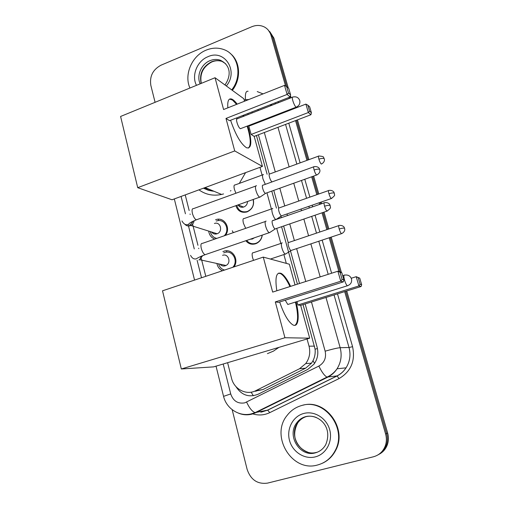 <?xml version="1.0" encoding="UTF-8"?>
<svg xmlns="http://www.w3.org/2000/svg" width="509" height="509" viewBox="0 0 509 509"><rect width="100%" height="100%" fill="white"/><g stroke="black" fill="none" stroke-linecap="round" stroke-linejoin="round"><path stroke-width="0.76" d="M262.262 235.094C261.76 238.88 259.876 241.629 256.619 243.353L255.588 243.773C251.656 244.893 248.405 243.875 245.834 240.732M253.31 199.445C254.392 205.242 252.305 209.39 247.05 211.89L246.852 211.96C241.387 213.144 237.722 211.05 235.864 205.687M222.897 251.631L223.725 251.3C231.977 247.991 239.529 259.316 234.013 266.894M215.555 219.748L215.848 219.653C224.145 216.529 231.245 228.032 225.442 235.374M214.054 191.301L208.537 190.366L203.441 188.19M254.309 391.319L262.822 389.614L305.635 368.172L311.514 363.159L313.003 360.703C314.785 357.146 315.485 353.31 315.096 349.193L303.065 304.605M297.428 284.175L281.585 226.715M279.288 218.406L279.047 217.528M276.457 208.117L271.761 191.098M267.11 174.243L256.434 135.528M253.361 124.387L253.196 123.776M227.606 362.694L231.544 378.27C234.006 389.245 246.432 395.69 255.855 390.638L299.521 368.739L305.712 363.598C309.497 358.387 310.605 352.578 309.033 346.184L307.054 338.969M286.312 263.388L283.895 254.564M280.847 243.448L276.711 228.388M271.38 208.964L266.951 192.822M262.084 175.077L259.959 167.334M185.225 194.909L189.17 210.535M190.048 214.003L190.169 214.48M191.995 221.701L192.256 222.745M192.593 224.087L197.956 245.3M198.682 248.176L198.796 248.634M200.756 256.402L200.991 257.338M201.265 258.419L205.795 276.336M214.747 239.096C211.35 237.748 209.339 235.145 208.715 231.283M222.528 270.737C219.684 269.446 217.846 267.193 217.012 263.986M344.682 291.625L385.606 434.012L386.63 433.528C387.737 437.505 387.648 441.386 386.369 445.184C384.785 449.542 382.004 452.768 378.028 454.868C382.004 452.768 384.785 449.542 386.369 445.184C387.648 441.386 387.737 437.505 386.63 433.528L345.713 291.301L386.63 433.528L387.648 433.051C388.749 437.002 388.66 440.87 387.387 444.643C385.809 448.976 383.042 452.189 379.09 454.276M155.086 102.315L150.836 85.378C149.468 76.325 152.859 69.599 161.003 65.197L251.796 26.735C256.32 24.916 260.583 25.036 264.578 27.092C267.747 28.879 269.885 31.596 270.985 35.236L272.461 36.705L286.853 86.746L272.461 36.705L268.281 30.12L272.461 36.705L273.918 38.169L288.266 87.981M289.831 97.092L290.13 98.122L289.831 97.092M293.076 108.366L293.254 108.977L293.076 108.366M296.493 120.239L307.939 160.017L296.493 120.239M312.66 176.438L317.813 194.343L312.66 176.438M320.136 202.417L320.606 204.058L320.136 202.417M323.03 212.469L327.872 229.292L323.03 212.469M330.207 237.429L340.127 271.889L330.207 237.429M269.764 31.609L273.918 38.169M290.429 95.501L291.078 97.747M294.03 107.997L294.202 108.608M297.447 119.876L308.906 159.661M313.639 176.089L318.799 193.999M321.122 202.073L321.599 203.721M324.017 212.132L328.865 228.961M331.206 237.092L341.431 272.576M346.731 290.983L387.648 433.051M385.606 434.012C386.719 438.007 386.63 441.914 385.345 445.725C383.15 451.496 379.173 455.186 373.409 456.789L267.543 483.111C257.554 484.428 250.752 479.866 247.145 469.425L232.161 409.675M270.985 35.236L285.568 85.957M288.877 97.467L289.169 98.498M292.115 108.735L292.287 109.352M295.525 120.608L306.959 160.373M311.673 176.795L316.821 194.692M319.137 202.767L319.614 204.408M322.032 212.813L326.861 229.635M329.202 237.767L338.905 271.526M252.305 112.903L251.904 111.929M235.928 386.579C241.546 395.239 248.946 397.79 258.12 394.233L307.716 369.439L314.002 364.158C317.622 359.049 318.659 353.392 317.113 347.183L305.165 303.949M299.515 283.507L290.499 250.899M288.228 242.672L283.628 226.015M281.324 217.699L280.936 216.287M278.627 207.927L273.778 190.379M269.261 174.027L258.407 134.77M255.327 123.623L255.162 123.019M189.946 88.025C183.806 74.785 191.906 55.767 206.12 50.156C212.138 47.693 217.998 47.483 223.712 49.526C238.358 54.406 242.812 76.153 231.71 89.889M230.113 53.33C240.356 61.093 241.489 78.819 232.333 90.341M317.47 465.016C291.803 472.651 269.942 435.806 287.127 415.408C290.893 410.502 295.691 407.225 301.513 405.565C324.227 397.93 347.634 428.457 335.138 450.675C331.174 458.125 325.283 462.904 317.47 465.016M302.963 405.209C325.493 398.547 347.851 428.686 335.616 450.465C332.587 456.28 328.216 460.524 322.509 463.196M212.208 190.538L204.173 187.916M212.113 191.123L209.651 189.469M223.559 193.929L221.606 194.444C213.195 196.2 205.649 194.667 198.955 189.844M245.573 172.64L239.306 183.412M230.965 190.608L230.342 190.977M247.724 125.895L248.806 129.521C252.07 142.673 251.338 148.768 246.611 147.801C240.986 144.2 235.642 135.019 230.577 120.27M225.99 118.432L287.114 94.439L284.512 85.378L223.591 109.524L215.046 77.731L120.588 116.459L137.716 187.687L234.725 150.938L225.99 118.432L229.521 120.684L290.105 96.984L287.114 94.439L288.488 93.013L286.631 86.549L284.512 85.378M227.86 107.832C227.326 100.916 228.643 98.008 231.811 99.096C233.396 99.777 235.19 101.456 237.188 104.135M243.55 115.199L243.983 116.154M234.725 150.938L262.44 166.418L254.176 136.387L251.128 134.446L248.844 126.13L305.884 104.097L307.837 105.172L309.599 111.197L308.346 112.54L251.128 134.446M251.115 125.252L250.95 124.648M248.163 114.519L247.883 113.501M244.505 101.234L243.817 98.727L215.046 77.731M137.716 187.687L172.029 199.776L262.44 166.418M286.631 86.549L288.73 88.394L290.582 94.814L288.488 93.013M290.105 96.984L290.582 94.814M307.837 105.172L309.644 106.763L311.4 112.75L310.916 114.735L254.176 136.387M310.916 114.735L308.346 112.54L305.884 104.097M311.4 112.75L309.599 111.197M237.576 118.845L237.379 118.737C235.063 117.515 237.907 127.365 240.235 128.631L241.12 128.446M229.521 99.109L232.46 100.031L236.602 104.364M242.965 115.428L243.397 116.383M247.139 126.117C250.778 138.092 251.191 145.415 248.392 148.087M278.887 347.38L273.441 351.127L267.422 353.634M296.047 301.882C299.903 316.534 298.446 328.292 292.694 324.767C288.126 321.637 283.78 314.04 279.664 301.977M275.312 301.913L340.756 281.222L337.881 271.221L272.671 292.096L263.268 257.102L162.517 290.811L181.319 368.98L284.938 337.734L275.312 301.913L278.499 302.346L343.314 281.891L340.756 281.222L342.124 279.447L340.069 272.315L337.881 271.221L340.47 271.991L341.876 272.849L340.069 272.315M276.826 290.766C274.841 277.437 276.317 271.66 281.267 273.441C284.245 275.197 287.35 279.511 290.582 286.363M284.938 337.734L309.688 338.18L300.66 305.349L297.924 304.98L296.995 301.582M295.042 284.938L289.341 264.209L263.268 257.102M181.319 368.98L213.602 366.881L309.688 338.18M342.124 279.447L343.912 279.931L341.876 272.849M343.314 281.891L343.912 279.931M351.267 278.245L356.198 276.686L359.748 278.149L361.664 284.703L361.085 286.503L300.66 305.349M361.085 286.503L358.896 285.937L297.924 304.98M361.664 284.703L360.137 284.296L358.896 285.937L356.198 276.686L358.209 277.691L360.137 284.296M359.748 278.149L358.209 277.691M285.237 300.221L287.782 304.471L288.679 304.191M278.461 273.18L280.637 273.645C283.621 275.401 286.726 279.708 289.958 286.567M295.424 302.072C298.446 314.886 298.287 322.636 294.959 325.327M210.395 231.792C211.248 235.406 213.379 237.608 216.783 238.39M227.517 228.057L226.868 228.802M224.94 234.929L224.984 235.533M211.725 232.193C213.131 233.886 214.893 234.414 217.012 233.79L217.139 233.746C223.292 231.684 220.48 221.148 214.423 223.483M256.517 185.785L256.504 185.779C255.314 185.505 255.124 187.07 255.932 190.474C257 193.993 258.222 196.232 259.603 197.193L260.557 196.716M313.69 166.831L263.089 185.142C262.243 184.939 262.116 186.065 262.708 188.527C263.484 191.072 264.362 192.701 265.342 193.401L265.972 193.172M224.189 235.813C230.577 229.718 224.45 217.954 216.541 220.976L216.325 221.052M232.785 267.301C238.867 260.958 232.314 249.435 224.488 252.579L223.725 252.884M218.749 264.362C219.761 267.34 221.695 269.236 224.552 270.056M220.505 264.75C221.899 265.978 223.489 266.328 225.277 265.793L225.996 265.488C231.671 262.86 228.35 253.062 222.579 255.333M266.143 221.148C264.966 221.001 264.795 222.675 265.628 226.174C266.659 229.597 267.842 231.786 269.178 232.721L270.177 232.238M272.805 220.594C271.971 220.492 271.863 221.701 272.474 224.227C273.225 226.702 274.071 228.286 275.019 228.974L275.681 228.745M236.787 205.356C238.416 210.586 241.864 212.66 247.126 211.559L247.336 211.489C252.388 209.046 254.303 205.057 253.094 199.522M238.015 204.917C239.357 206.934 241.209 207.653 243.576 207.068L243.779 207.004C246.14 205.992 247.393 204.16 247.539 201.507M263.497 174.612L263.433 174.587C262.358 174.352 262.211 175.834 262.988 179.028L265.323 184.334M318.475 156.168L269.783 173.951C269.019 173.773 268.924 174.841 269.49 177.151C270.241 179.607 271.081 181.179 272.003 181.872M246.693 240.433C249.098 243.41 252.159 244.377 255.862 243.327L256.81 242.939C259.889 241.323 261.658 238.721 262.116 235.145M250.11 239.262L252.337 239.026L254.309 237.824M272.786 208.436C271.685 208.245 271.539 209.816 272.347 213.156C273.365 216.51 274.51 218.635 275.776 219.525L272.748 220.575M279.199 207.876C278.417 207.736 278.328 208.868 278.913 211.28C279.657 213.71 280.478 215.243 281.375 215.899L281.954 215.701M282.247 242.869C281.178 242.818 281.051 244.498 281.878 247.908C282.864 251.179 283.971 253.253 285.199 254.125L286.109 253.692M288.743 242.399C287.986 242.36 287.909 243.569 288.514 246.038C289.227 248.398 290.022 249.906 290.893 250.543L291.498 250.339M253.31 395.76L251.153 392.165M317.431 348.525L315.096 349.193M314.543 363.407L313.003 360.703M314.511 346.12L309.033 346.184M305.635 368.172L299.521 368.739M262.822 389.614L255.855 390.638M255.353 390.88L255.957 391.338M226.817 252.152L226.473 250.81M218.622 220.594L218.272 219.226M223.197 364.011L230.717 393.921C233.192 401.022 237.868 404 244.74 402.861L318.85 366.073C324.386 362.752 326.485 357.789 325.143 351.178L311.463 301.983M325.983 297.453L340.152 347.685C342.118 355.237 341.087 362.268 337.066 368.783C334.648 372.467 331.518 375.273 327.675 377.194L255.906 412.64L252.19 414.065C247.59 415.287 243.06 415 238.6 413.206M261.823 411.966L267.613 410.12L255.104 412.634C252.254 411.635 249.423 408.135 246.611 402.135M277.838 101.781L278.824 102.538M285.288 111.376L285.511 111.967M288.781 123.184L300.113 162.874M304.789 179.263L309.886 197.123M312.189 205.184L312.653 206.826M315.052 215.218L319.837 231.996M322.152 240.114L331.607 273.231M337.499 293.865L352.572 346.686C355.524 360.856 351.025 371.487 339.077 378.575L269.795 412.627C264.311 415.229 258.667 415.656 252.865 413.912M252.782 413.887L252.14 413.677M257.236 91.582L263.051 93.885M271.424 104.288L271.755 105.299M281.292 112.922L281.878 113.373M282.355 113.189L282.145 112.591M275.763 103.734L274.733 102.996M216.026 366.156L223.559 396.365C226.359 408.498 239.045 416.846 251.077 413.938L255.104 412.634L327.013 377.105L336.996 375.928C340.706 374.077 343.728 371.373 346.063 367.829C349.938 361.555 350.924 354.786 349.021 347.513L334.063 294.934M269.795 412.627L267.613 410.12L336.996 375.928L339.077 378.575M325.143 351.178C332.466 349.098 337.473 347.933 340.152 347.685L349.021 347.513L352.572 346.686M274.637 115.492L274.809 116.103M277.971 127.307L289.137 166.882M293.744 183.221L298.77 201.03M301.035 209.059L301.5 210.694M303.86 219.061L308.581 235.794M310.865 243.881L320.18 276.89M328.197 274.319L318.787 241.234M316.483 233.128L311.712 216.363M309.326 207.977L308.861 206.342M306.571 198.287L301.493 180.441M296.836 164.07L285.555 124.412M248.895 99.49L244.142 99.917M181.07 196.442L185.429 213.786M188.165 224.666L194.266 248.933M197.123 260.296L201.513 277.768M305.769 281.502L296.626 248.627M294.38 240.572L289.748 223.909M287.432 215.581L286.981 213.952M284.754 205.948L279.823 188.209M275.293 171.934L264.33 132.512M261.225 121.352L261.053 120.741M258.228 110.587L257.948 109.562M260.793 412.195L267.791 410.12L337.143 375.947C340.801 374.077 343.779 371.366 346.063 367.829L337.066 368.783C334.451 372.48 331.098 375.254 327.013 377.105C324.557 375.852 321.834 372.174 318.85 366.073M269.993 104.854L271.52 105.395M245.459 99.643C245.064 93.599 245.942 90.812 248.074 91.283M223.559 396.365L230.717 393.921M200.158 83.839C196.296 75.777 201.252 64.058 209.975 60.66C213.436 59.26 216.828 59.089 220.149 60.145L225.684 63.778M196.493 85.34C191.231 75.688 197.104 60.934 207.888 56.734C224.488 48.743 238.963 71.145 226.34 85.97M201.144 83.431C199.14 73.843 202.588 66.634 211.477 61.818C214.932 60.418 218.31 60.247 221.619 61.309L220.149 60.145C231.595 65.489 230.87 76.636 224.946 84.952M316.541 452.348C301.366 456.987 287.903 435.456 297.752 422.864L296.493 423.221C298.7 420.001 301.652 417.832 305.362 416.706C317.393 413.359 333.497 425.836 325.715 444.701C323.304 448.9 319.849 451.617 315.345 452.845C300.119 457.502 286.599 435.869 296.493 423.221C298.834 419.963 301.882 417.806 305.648 416.744C309.249 415.808 312.838 416.069 316.401 417.533M315.287 456.878C304.452 459.703 292.414 451.852 289.475 440.31C286.376 428.813 292.955 416.324 303.644 413.499C314.282 410.502 326.555 418.042 329.692 429.749C332.981 441.418 326.161 454.225 315.287 456.878M306.87 416.413L307.563 416.247M307.633 452.094C298.172 448.41 290.06 437.689 297.752 422.864C299.941 419.81 302.779 417.724 306.265 416.591M292.821 100.687C292.102 97.97 292.128 96.755 292.91 97.034C296.213 96.303 298.49 97.461 299.744 100.508C300.329 103.658 299.114 105.891 296.092 107.202L295.945 107.094C294.845 105.942 293.801 103.804 292.821 100.687M296.645 106.985L240.407 128.72M348.01 285.574L347.303 285.797C346.355 284.925 345.433 283.017 344.529 280.071C343.658 276.762 343.62 275.076 344.402 275.006M314.11 169.993C316.732 169.128 318.551 168.912 319.576 169.338L319.359 168.632C319.633 168.816 318.125 166.042 314.193 166.653C313.48 166.386 313.455 167.499 314.11 169.993C314.918 172.583 315.752 174.263 316.604 175.026L317.107 174.848M184.831 224.259C186.313 225.875 188.12 226.352 190.239 225.703L190.372 225.652C192.466 224.73 193.725 223.076 194.139 220.683M255.62 186.103L193.477 208.633C192.058 208.455 191.708 210.039 192.415 213.392L192.51 213.748C193.541 217.031 194.807 219.061 196.309 219.837L197.416 219.443M324.564 206.209C327.211 205.362 329.043 205.102 330.048 205.426L329.826 204.688C330.106 204.898 328.636 202.105 324.647 202.658C323.902 202.378 323.87 203.562 324.564 206.209C325.346 208.735 326.148 210.37 326.975 211.114L327.503 210.936M265.31 221.51L202.417 243.385C200.921 243.194 200.546 244.874 201.29 248.43L201.386 248.793C202.378 251.98 203.6 253.953 205.051 254.723L206.209 254.322M198.879 260.023L199.643 259.692L202.722 255.569M318.888 159.171C321.402 158.337 323.145 158.14 324.112 158.579L323.616 157.472C323.845 156.727 322.273 156.238 318.908 156.008C318.271 155.779 318.265 156.836 318.888 159.171C319.684 161.697 320.485 163.325 321.294 164.057L321.733 163.898M262.663 174.867L235.088 184.952C233.911 184.767 233.695 186.256 234.426 189.424L235.915 193.248M328.948 193.776C331.493 192.956 333.242 192.72 334.19 193.064L333.98 192.377C334.254 192.574 332.81 189.857 328.973 190.423C328.299 190.181 328.292 191.301 328.948 193.776C329.724 196.245 330.5 197.829 331.283 198.542L331.741 198.383M272.016 208.741L244.129 218.546C242.895 218.336 242.659 219.913 243.429 223.273L245.688 228.337M339.198 229.031C341.768 228.223 343.524 227.943 344.453 228.191L344.23 227.472C344.51 227.695 343.104 224.953 339.217 225.474C338.51 225.22 338.504 226.403 339.198 229.031C339.948 231.43 340.699 232.982 341.456 233.676L341.933 233.516M281.534 243.213L253.336 252.731C252.038 252.509 251.79 254.176 252.598 257.739L253.514 260.366M311.514 363.165L305.712 363.598M387.387 444.643L385.345 445.725M174.313 198.936L194.559 280.09M221.619 61.309C218.45 60.336 215.161 60.552 211.769 61.971C203.091 66.73 199.598 73.862 201.29 83.374M335.138 450.675L335.616 450.465M205.102 187.573L221.606 194.444M236.672 119.011L292.363 97.251M231.213 99.331L231.811 99.096M287.782 304.471L347.303 285.797C350.688 284.582 352.082 282.279 351.496 278.887C350.281 275.846 347.997 274.593 344.631 275.127M342.71 275.738L343.938 275.35M280.637 273.645L281.267 273.441M181.955 220.951C183.87 224.342 186.103 225.462 188.661 224.323C188.801 223.406 191.352 221.911 196.309 219.837L259.603 197.193M193.172 221.11C191.778 223.184 190.601 224.526 189.641 225.124L217.139 233.746M265.45 193.445L259.755 197.257M319.747 169.542L319.906 170.521C320.04 170.216 320.25 173.384 316.604 175.026L265.342 193.401M190.57 255.391C191.906 257.936 193.522 259.119 195.405 258.935C196.143 259.336 196.659 257.91 205.051 254.723L269.178 232.721M201.761 255.963L199.643 259.692L225.996 265.488M275.127 229.018L269.331 232.785M330.207 205.598L330.354 207.157C330.965 207.697 329.838 209.021 326.975 211.114L275.019 228.974M324.125 202.843L272.875 220.632M247.126 211.559L247.508 211.712M243.576 207.068L238.148 204.866M321.294 164.057C324.799 162.435 324.551 159.374 324.43 159.686L324.271 158.776M281.471 215.937L275.929 219.57M334.337 193.229L334.489 194.692C335.087 195.202 334.019 196.48 331.283 198.542L281.375 215.899M256.81 242.939L257.179 243.06M252.833 238.829L252.082 238.587M233.357 232.626L232.269 230.762M328.515 190.582L279.225 207.888M270.406 259.049L285.199 254.125M344.593 228.325L344.752 229.33C344.879 228.98 345.102 232.098 341.456 233.676L290.893 250.543M290.989 250.587L285.339 254.188M338.739 225.633L288.838 242.443"/></g></svg>
